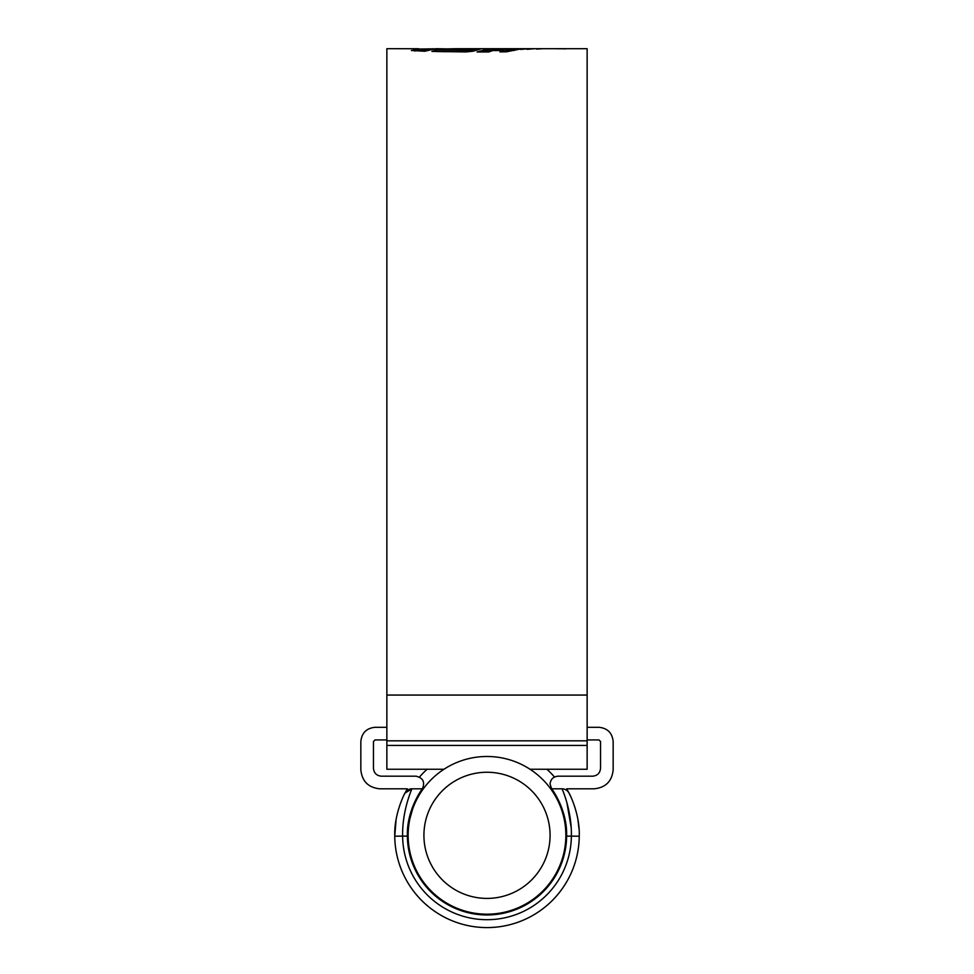 <?xml version="1.0" encoding="UTF-8"?>
<svg xmlns="http://www.w3.org/2000/svg" width="974" height="974" viewBox="0 0 974 974"><rect width="100%" height="100%" fill="white"/><g stroke="black" fill="none" stroke-linecap="round" stroke-linejoin="round"><path stroke-width="1.46" d="M587.139 739.923L598.973 739.923L600.544 741.494L600.544 768.303C600.045 773.064 597.415 775.694 592.667 776.193L557.944 776.193C553.195 776.692 550.566 779.322 550.067 784.07L551.637 788.806L562.327 788.818M566.418 829.373L566.637 835.327C567.233 809.577 551.808 788.672 551.637 788.806M551.722 788.916L559.478 802.32M564.603 817.454L565.967 825.002M396.101 819.584L394.75 836.191A92.262 92.262 0 0 0 487 927.589A92.262 92.262 0 0 0 579.25 836.191L579.262 835.327L579.25 836.191L566.637 836.118L566.637 835.327L566.637 836.118A79.637 79.637 0 0 1 487 914.963A79.637 79.637 0 0 1 407.363 836.118L402.627 836.118A84.373 84.373 0 0 0 487 919.699A84.373 84.373 0 0 0 571.373 836.118C571.957 810.526 561.925 788.38 562.01 788.806L562.412 789.78M394.738 835.327C394.178 813.521 404.794 793.067 404.989 793.079L411.99 788.806L422.363 788.806C422.18 788.709 406.755 809.589 407.363 835.327L407.363 836.118M386.861 727.298L375.027 727.298C366.468 728.199 361.744 732.935 360.843 741.494L360.843 769.886C362.036 781.294 368.342 787.601 379.763 788.806L407.327 788.806L404.527 793.98M422.363 788.806L422.448 788.697C425.163 782.037 423.033 777.873 416.056 776.193L381.333 776.193C376.585 775.694 373.955 773.064 373.456 768.303L373.456 741.494L375.027 739.923L386.861 739.923M568.865 792.799L569.011 793.079C569.218 793.055 579.822 813.558 579.262 835.327M587.139 727.298L598.973 727.298C607.533 728.199 612.256 732.935 613.157 741.494L613.157 769.886C611.964 781.294 605.658 787.601 594.237 788.806L566.673 788.806L569.011 793.079A7.889 7.889 0 0 0 562.01 788.806M579.055 829.215L577.923 819.682M576.291 812.133L574.502 806.107M570.594 796.306L569.534 794.09M569.437 793.907L569.011 793.079M407.96 825.587L414.51 802.357M419.904 792.434L421.632 789.829M563.581 792.678L565.054 796.744M566.88 802.588L571.093 827.023M404.989 793.079A7.889 7.889 0 0 1 411.99 788.806C412.075 788.392 402.055 810.478 402.627 836.118L394.75 836.191M423.921 835.327A63.079 63.079 0 0 0 487 898.405A63.079 63.079 0 0 0 550.079 835.327A63.079 63.079 0 0 0 487 772.248A63.079 63.079 0 0 0 423.921 835.327M565.857 835.327A78.857 78.857 0 0 1 487 914.184A78.857 78.857 0 0 1 408.143 835.327A78.857 78.857 0 0 1 487 756.481A78.857 78.857 0 0 1 565.857 835.327M419.526 776.996A89.182 89.182 0 0 1 427.099 769.253M546.901 769.253A89.182 89.182 0 0 1 554.474 776.996M542.676 48.7L587.139 48.7L587.139 769.253L530.026 769.253M414.681 50.989L418.844 50.307L418.844 48.737L386.861 48.7L386.861 769.253L443.974 769.253M462.869 50.368L462.869 51.914L466.716 50.794L466.716 49.211L462.869 50.368L436.34 49.942L431.908 51.427L466.071 51.926L472.938 51.22L480.486 49.041L455.856 48.7L542.384 48.7M536.723 49.09L542.993 48.7M536.723 48.737L541.386 48.737M534.312 48.749L527.141 49.333L534.312 48.749M527.774 48.797L520.615 49.418L527.774 48.797M492.722 50.538L488.778 51.963L477.041 51.975L488.498 48.785L507.503 49.418L521.297 48.822L506.456 51.805L499.93 51.878L503.753 50.514L492.722 50.538M466.716 49.211L435.719 48.7L424.701 51.257L411.405 50.478M455.856 48.7L444.558 48.956M418.844 48.737L411.564 50.599M418.844 49.053L433.868 48.797M565.967 48.773L553.074 48.7L565.967 48.834M466.716 50.295L475.081 50.319M436.315 51.525L446.579 51.707M436.34 51.525L436.34 49.942M475.799 50.258L475.799 48.737M503.753 51.001L514.357 50.404M481.473 51.975L488.498 50.356L496.57 50.38M488.498 50.356L488.498 48.785M496.57 50.538L496.57 49.406M507.503 50.989L507.503 49.418M510.753 50.392L510.753 48.822M503.753 51.841L503.753 50.514M565.626 48.7L561.681 48.7M587.139 695.059L386.861 695.059M587.139 745.439L386.861 745.439M587.139 740.824L386.861 740.824M427.525 50.283L418.844 50.283"/></g></svg>

